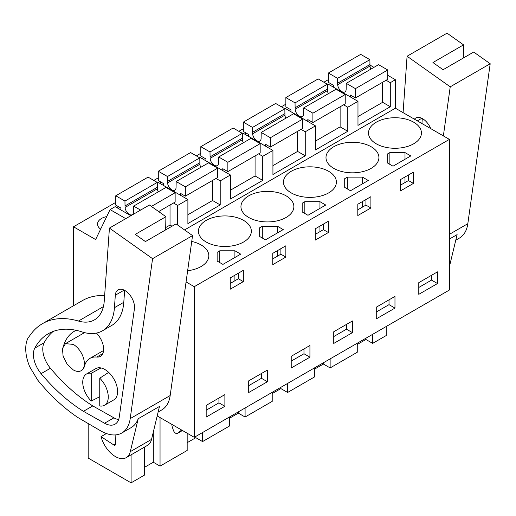 <?xml version="1.0" encoding="UTF-8"?>
<svg xmlns="http://www.w3.org/2000/svg" width="516" height="516" viewBox="0 0 516 516"><rect width="100%" height="100%" fill="white"/><g stroke="black" fill="none" stroke-linecap="round" stroke-linejoin="round"><path stroke-width="0.77" d="M386.103 80.257L390.296 82.676L395.398 79.728L395.398 108.205L449.397 139.385L449.397 290.024L194.268 437.323L194.268 286.683L449.397 139.385M369.908 65.016L373.952 67.344M387.742 75.31L395.398 79.728M177.685 225.06L177.685 205.42L187.889 199.531L187.889 223.589L220.209 204.929L220.209 180.871L230.413 174.982L230.413 199.041L262.728 180.381L262.728 156.322L272.932 150.433L272.932 174.492L305.253 155.832L305.253 131.774L315.457 125.878L315.457 149.943L347.771 131.283L347.771 107.225L357.975 101.329L357.975 125.388L390.296 106.735L390.296 82.676M184.56 229.93L395.398 108.205M386.22 326.499L386.22 335.542L372.655 343.372L372.655 334.329M357.975 116.551L382.64 102.316L390.296 106.735M347.771 107.225L343.585 104.806M357.975 101.329L327.789 83.902L327.299 84.185M315.457 141.1L340.121 126.865L347.771 131.283M315.457 125.878L285.264 108.45L284.774 108.734M305.253 131.774L301.06 129.355M272.932 165.649L297.597 151.414L305.253 155.832M272.932 150.433L242.746 132.999L242.256 133.283M262.728 156.322L258.542 153.903M230.413 190.204L255.078 175.962L262.728 180.381M230.413 174.982L200.221 157.548L199.731 157.832M220.209 180.871L216.017 178.452M187.889 214.753L212.553 200.511L220.209 204.929M187.889 199.531L157.703 182.103L157.212 182.38M177.685 205.42L173.499 203.001M165.707 227.556L170.035 225.06L172.028 226.214M130.864 215.707L115.178 206.652L110.076 209.593L125.762 218.655M88.178 423.817L88.178 458.066L131.09 482.841L144.654 475.01L144.654 447.004M131.09 454.835L131.09 482.841M157.193 415.915L194.268 437.323M186.063 281.942L194.268 286.683M73.511 305.749L73.511 226.782L95.621 239.547L110.076 209.593M376.261 143.803A26.458 15.274 0 0 0 405.099 147.112A26.458 15.274 0 0 0 421.43 132.999A26.458 15.274 0 0 0 413.684 122.202A26.458 15.274 0 0 0 384.846 118.886A26.458 15.274 0 0 0 368.514 132.999A26.458 15.274 0 0 0 376.261 143.803M393.018 166.191L410.788 155.929L404.995 152.588L389.877 152.588L387.226 154.116L387.226 162.85L393.018 166.191M371.159 146.75A26.458 15.274 0 0 0 342.321 143.435A26.458 15.274 0 0 0 325.989 157.548A26.458 15.274 0 0 0 333.742 168.351A26.458 15.274 0 0 0 362.574 171.667A26.458 15.274 0 0 0 378.912 157.548A26.458 15.274 0 0 0 371.159 146.75M362.477 177.136L347.352 177.136L344.707 178.665L344.707 187.398L350.493 190.739L368.263 180.477L362.477 177.136L362.477 183.825M319.952 201.685L304.833 201.685L302.183 203.22L302.183 211.947L307.975 215.288L325.744 205.033L319.952 201.685L319.952 208.374M262.309 226.234L259.664 227.769L259.664 236.496L265.45 239.843L283.226 229.581L277.434 226.234L262.309 226.234L262.309 238.031M243.597 220.397A26.458 15.274 0 0 0 214.759 217.088A26.458 15.274 0 0 0 198.428 231.2A26.458 15.274 0 0 0 206.174 242.004A26.458 15.274 0 0 0 235.012 245.313A26.458 15.274 0 0 0 251.344 231.2A26.458 15.274 0 0 0 243.597 220.397M219.79 250.789L217.139 252.318L217.139 261.044L222.931 264.392L240.701 254.13L234.909 250.789L219.79 250.789L219.79 262.579M328.64 171.299A26.458 15.274 0 0 0 299.802 167.984A26.458 15.274 0 0 0 283.471 182.103A26.458 15.274 0 0 0 291.218 192.9A26.458 15.274 0 0 0 320.055 196.215A26.458 15.274 0 0 0 336.387 182.103A26.458 15.274 0 0 0 328.64 171.299M187.637 270.719A26.458 15.274 0 0 0 208.825 255.749A26.458 15.274 0 0 0 201.072 244.945A26.458 15.274 0 0 0 191.726 241.462M286.116 195.848A26.458 15.274 0 0 0 257.278 192.539A26.458 15.274 0 0 0 240.946 206.652A26.458 15.274 0 0 0 248.699 217.449A26.458 15.274 0 0 0 277.531 220.764A26.458 15.274 0 0 0 293.868 206.652A26.458 15.274 0 0 0 286.116 195.848M73.511 226.782L115.771 202.375M153.813 180.419L158.296 177.827M196.332 155.871L200.814 153.278M238.856 131.322L243.339 128.729M281.375 106.767L285.858 104.18M323.9 82.218L328.382 79.632M118.674 206.774L117.035 207.722M288.76 108.579L287.122 109.521M161.192 182.225L159.554 183.174M203.717 157.677L202.079 158.618M246.235 133.128L244.597 134.07M106.715 216.559A13.829 7.985 0 0 0 97.524 224.079A13.829 7.985 0 0 0 100.646 229.136M437.491 271.855L418.786 282.658L418.786 294.339L437.491 283.542L437.491 271.855M413.426 183.425L400.326 190.985L400.326 179.697L413.426 172.131L413.426 183.425L408.453 180.555L400.326 185.244M309.929 345.507L291.218 356.304L291.218 367.992L309.929 357.188L309.929 345.507M394.972 308.091L376.261 318.894L376.261 307.207L394.972 296.403L394.972 308.091L389.019 304.653L376.261 312.019M364.354 211.754L357.807 215.54L357.807 204.246L370.901 196.68L370.901 207.974L364.354 211.754M315.282 228.794L328.382 221.235L328.382 232.523L321.836 236.309L315.282 240.088L315.282 228.794M267.404 370.056L248.699 380.853L248.699 392.541L267.404 381.737L267.404 370.056M279.311 260.857L272.764 264.637L272.764 253.343L285.858 245.784L285.858 257.078L279.311 260.857M243.339 281.626L243.339 270.332L230.239 277.892L230.239 289.186L243.339 281.626L238.366 278.75L230.239 283.439M352.447 332.639L333.742 343.443L333.742 331.756L352.447 320.952L352.447 332.639L346.494 329.202L333.742 336.567M224.886 406.286L206.174 417.089L206.174 405.408L224.886 394.605L224.886 406.286L218.932 402.854L206.174 410.214M372.655 343.372L365.921 339.483L357.259 344.482M314.741 369.037L323.397 364.038L330.13 367.921L357.259 352.26L357.259 343.217M272.216 393.585L280.878 388.587L287.612 392.476L314.741 376.809L314.741 367.766M229.697 418.134L238.353 413.135L245.087 417.025L272.216 401.358L272.216 392.315M187.173 442.683L195.835 437.684L202.569 441.573L229.697 425.906L229.697 416.87M144.654 467.232L153.31 462.233L160.044 466.122L187.173 450.462L187.173 433.227M91.248 401.055L91.248 373.281A18.041 10.417 60 0 0 86.482 374.003A18.041 10.417 60 0 0 91.248 401.055L99.756 396.714M91.248 373.281L101.026 367.96M99.756 378.189A18.041 10.417 60 0 1 104.522 405.247A18.041 10.417 60 0 1 99.756 405.969L99.756 378.189L108.683 372.384M73.304 344.404A15.635 9.03 60 0 1 83.521 358.181A15.635 9.03 60 0 1 81.122 370.714A15.635 9.03 60 0 1 73.304 369.933L67.164 364.238L63.094 356.156L62.462 348.423L65.487 343.637L73.304 344.404M408.453 180.555L408.453 175.008M387.226 154.116L387.226 162.85M389.877 152.588L389.877 164.378M404.995 152.588L404.995 159.27M404.995 177.001L404.995 182.548M362.477 201.55L362.477 207.097M347.352 177.136L347.352 188.927M370.901 207.974L365.928 205.104L357.807 209.793M365.928 205.104L365.928 199.557M344.707 178.665L344.707 187.398M319.952 226.098L319.952 231.645M304.833 201.685L304.833 213.476M328.382 232.523L323.409 229.652L315.282 234.341M323.409 229.652L323.409 224.105M302.183 203.22L302.183 211.947M259.664 227.769L259.664 236.496M277.434 226.234L277.434 232.922M277.434 250.647L277.434 256.194M285.858 257.078L280.885 254.201L272.764 258.89M280.885 254.201L280.885 248.654M217.139 252.318L217.139 261.044M234.909 250.789L234.909 257.471M234.909 275.196L234.909 280.743M238.366 278.75L238.366 273.203M437.491 283.542L431.537 280.104L431.537 275.292M431.537 280.104L418.786 287.47M309.929 357.188L303.976 353.75L303.976 348.939M303.976 353.75L291.218 361.116M389.019 304.653L389.019 299.841M267.404 381.737L261.451 378.299L261.451 373.494M261.451 378.299L248.699 385.665M346.494 329.202L346.494 324.39M218.932 402.854L218.932 398.042M160.044 466.122L160.044 417.56M195.835 437.684L195.835 436.42M202.569 441.573L202.569 432.531M238.353 413.135L238.353 411.865M245.087 417.025L245.087 407.982M280.878 388.587L280.878 387.316M287.612 392.476L287.612 383.433M323.397 364.038L323.397 362.767M330.13 367.921L330.13 358.878M365.921 339.483L365.921 338.219M153.31 462.233L153.31 432.04M171.918 424.416A6.011 3.47 -120 0 0 172.305 427.055L173.337 430.189A3.606 2.083 -120 0 0 177.452 433.408A3.606 2.083 -120 0 0 177.601 433.305L180.116 431.292A36.081 20.833 -120 0 0 181.535 429.97M455.776 240.185L459.433 238.076A42.093 24.304 -120 0 0 467.825 223.692L449.397 234.335M449.397 266.695L457.118 234.612L449.397 239.069M403.08 112.643L407.079 56.238L447.05 33.159L463.555 44.86L463.316 58.037M463.555 44.86L432.943 62.533L443.083 69.724L473.694 52.045L490.2 63.745L467.825 223.692M490.2 63.745L450.229 86.823L443.367 135.901M407.079 56.238L450.229 86.823M414.406 119.183A13.603 7.85 60 0 1 415.761 118.003A13.603 7.85 60 0 1 430.712 128.594M422.288 118.525L421.933 123.53M158.128 412.032L161.785 409.923A42.093 24.304 -120 0 0 170.177 395.54L130.206 418.618A42.093 24.304 -120 0 1 121.815 432.995A42.093 24.304 -120 0 1 101.11 431.105L77.89 417.528A138.307 79.851 60 0 1 37.752 380.15L29.799 366.947A35.436 20.459 60 0 1 28.012 338.051L30.934 334.091A108.244 62.494 60 0 1 42.486 323.655A108.244 62.494 60 0 1 78.432 321.049A48.111 27.774 60 0 0 94.402 319.894A48.111 27.774 60 0 0 104.264 300.892L109.431 228.085L152.581 258.671L130.206 418.618M121.815 432.995L131.167 427.596A42.093 24.304 -120 0 0 138.211 418.734L159.47 406.46L151.543 439.393A21.646 12.5 60 0 1 147.492 445.366L126.233 457.64A21.646 12.5 60 0 1 101.026 436.646L106.399 433.543M109.431 228.085L149.401 205.007L165.907 216.707L165.668 229.884M165.907 216.707L135.289 234.38L145.428 241.572L176.046 223.892L192.552 235.593L170.177 395.54M104.645 295.565A108.244 62.494 -120 0 0 82.457 300.583L42.486 323.655M192.552 235.593L152.581 258.671M34.791 348.119A96.615 55.78 60 0 1 48.304 333.723A96.615 55.78 60 0 1 82.018 331.904A58.527 33.792 60 0 0 102.445 330.808A58.527 33.792 60 0 0 114.436 307.691L115.32 295.223A13.603 7.85 60 0 1 115.397 294.494A13.603 7.85 60 0 1 118.112 289.85A13.603 7.85 60 0 1 129.239 294.21A13.603 7.85 60 0 1 134.418 308.762L119.293 416.909A21.317 12.307 60 0 1 115.042 424.191A21.317 12.307 60 0 1 104.555 423.23L83.431 411.317A138.307 79.851 60 0 1 41.087 373.655A20.505 11.836 60 0 1 34.791 348.119L44.15 342.721A20.505 11.836 -120 0 0 50.439 368.25A138.307 79.851 -120 0 0 92.79 405.918L83.431 411.317M115.848 434.878L115.616 444.102A2.406 1.387 60 0 1 115.12 445.147A2.406 1.387 60 0 1 113.81 444.96L101.026 436.646M151.543 439.393L130.284 451.668A21.646 12.5 60 0 1 126.233 457.64M130.284 451.668L138.211 418.734M53.206 331.42A96.615 55.78 -120 0 0 44.15 342.721M102.445 330.808L111.798 325.403A58.527 33.792 -120 0 0 123.795 302.286L114.436 307.691M124.64 290.373L123.795 302.286M92.79 405.918L113.913 417.831A21.317 12.307 -120 0 0 118.641 419.618M86.482 374.003L95.834 368.598A18.041 10.417 60 0 1 104.858 369.495A18.041 10.417 60 0 1 116.642 385.394A18.041 10.417 60 0 1 113.875 399.848L104.522 405.247M96.428 333.078A15.635 9.03 60 0 1 100.394 356.356A15.635 9.03 60 0 1 96.795 357.053A29.844 17.228 60 0 0 89.932 358.381A29.844 17.228 60 0 0 84.431 366.308A15.635 9.03 60 0 1 81.547 370.462L81.122 370.714M63.662 345.359A61.114 35.282 60 0 1 74.298 331.298A61.114 35.282 60 0 1 76.2 330.33M350.325 96.911L350.325 95.021L355.427 97.969L355.427 88.636L346.249 83.34L346.139 89.597A6.011 3.47 60 0 1 344.914 91.932A6.011 3.47 60 0 1 340.45 90.5A6.011 3.47 60 0 1 337.67 84.708L337.561 78.322L328.382 73.027L328.382 82.354L333.484 85.301L333.484 87.191M370.856 69.131A6.011 3.47 -120 0 1 369.985 66.048L369.875 59.669L360.697 54.367L328.382 73.027M382.64 102.316L382.64 82.257M355.427 88.636L387.742 69.983L387.742 79.309L355.427 97.969M387.742 69.983L378.563 64.681L346.249 83.34M369.875 64.577L337.561 83.237M369.875 59.669L337.561 78.322M307.8 121.46L307.8 119.57L312.902 122.518L312.902 113.191L303.724 107.889L303.621 114.146A6.011 3.47 60 0 1 302.389 116.481A6.011 3.47 60 0 1 297.925 115.049A6.011 3.47 60 0 1 295.146 109.257L295.042 102.877L285.858 97.576L285.858 106.902L290.966 109.85L290.966 111.74M328.337 93.68A6.011 3.47 -120 0 1 327.46 90.597L327.357 84.218L318.179 78.916L285.858 97.576M340.121 126.865L340.121 106.806M312.902 113.191L345.223 94.531L345.223 103.858L312.902 122.518M345.223 94.531L336.039 89.229L303.724 107.889M327.357 89.126L295.042 107.786M327.357 84.218L295.042 102.877M265.282 146.015L265.282 144.119L270.384 147.066L270.384 137.74L261.206 132.438L261.096 138.694A6.011 3.47 60 0 1 259.87 141.029A6.011 3.47 60 0 1 255.407 139.597A6.011 3.47 60 0 1 252.627 133.805L252.518 127.426L243.339 122.124L243.339 131.451L248.441 134.399L248.441 136.288M285.812 118.229A6.011 3.47 -120 0 1 284.942 115.145L284.832 108.766L275.654 103.464L243.339 122.124M297.597 151.414L297.597 131.354M270.384 137.74L302.699 119.08L302.699 128.407L270.384 147.066M302.699 119.08L293.52 113.778L261.206 132.438M284.832 113.675L252.518 132.335M284.832 108.766L252.518 127.426M222.757 170.564L222.757 168.674L227.859 171.615L227.859 162.288L218.681 156.987L218.578 163.25A6.011 3.47 60 0 1 217.346 165.578A6.011 3.47 60 0 1 212.882 164.146A6.011 3.47 60 0 1 210.102 158.354L209.999 151.975L200.814 146.673L200.814 156.006L205.923 158.947L205.923 160.837M243.294 142.777A6.011 3.47 -120 0 1 242.417 139.701L242.314 133.315L233.135 128.02L200.814 146.673M255.078 175.962L255.078 155.903M227.859 162.288L260.18 143.629L260.18 152.962L227.859 171.615M260.18 143.629L251.002 138.333L218.681 156.987M242.314 138.224L209.999 156.883M242.314 133.315L209.999 151.975M180.239 195.113L180.239 193.223L185.341 196.164L185.341 186.837L176.162 181.535L176.053 187.798A6.011 3.47 60 0 1 174.827 190.133A6.011 3.47 60 0 1 170.364 188.695A6.011 3.47 60 0 1 167.584 182.903L167.474 176.524L158.296 171.222L158.296 180.555L163.398 183.496L163.398 185.392M200.769 167.326A6.011 3.47 -120 0 1 199.898 164.249L199.789 157.864L190.61 152.568L158.296 171.222M212.553 200.511L212.553 180.452M185.341 186.837L217.655 168.177L217.655 177.51L185.341 196.164M217.655 168.177L208.477 162.882L176.162 181.535M199.789 162.779L167.474 181.432M199.789 157.864L167.474 176.524M140.584 210.096L133.638 206.09L133.534 212.347A6.011 3.47 60 0 1 132.302 214.682A6.011 3.47 60 0 1 127.839 213.243A6.011 3.47 60 0 1 125.059 207.451L124.956 201.072L115.771 195.77L115.771 205.104L120.879 208.051L120.879 209.941M158.251 191.881A6.011 3.47 -120 0 1 157.374 188.798L157.27 182.412L148.092 177.117L115.771 195.77M170.035 225.06L170.035 205.007M151.407 206.426L175.137 192.732L175.137 202.059L158.657 211.573M175.137 192.732L165.959 187.431L133.638 206.09M157.27 187.327L124.956 205.981M157.27 182.412L124.956 201.072M181.974 430.221L180.116 431.292M177.452 433.408L182.47 430.505L177.601 433.305M421.804 118.274L417.321 120.867M103.394 306.639L78.432 321.049M124.156 290.121L115.32 295.223M113.913 417.831L104.555 423.23M50.439 368.25L41.087 373.655M113.81 444.96L115.623 443.915M102.794 353.589L96.795 357.053M369.985 66.048L337.67 84.708M327.46 90.597L295.146 109.257M284.942 115.145L252.627 133.805M242.417 139.701L210.102 158.354M199.898 164.249L167.584 182.903M157.374 188.798L125.059 207.451M65.487 343.63L84.54 332.627M103.568 350.506L89.932 358.381"/></g></svg>
